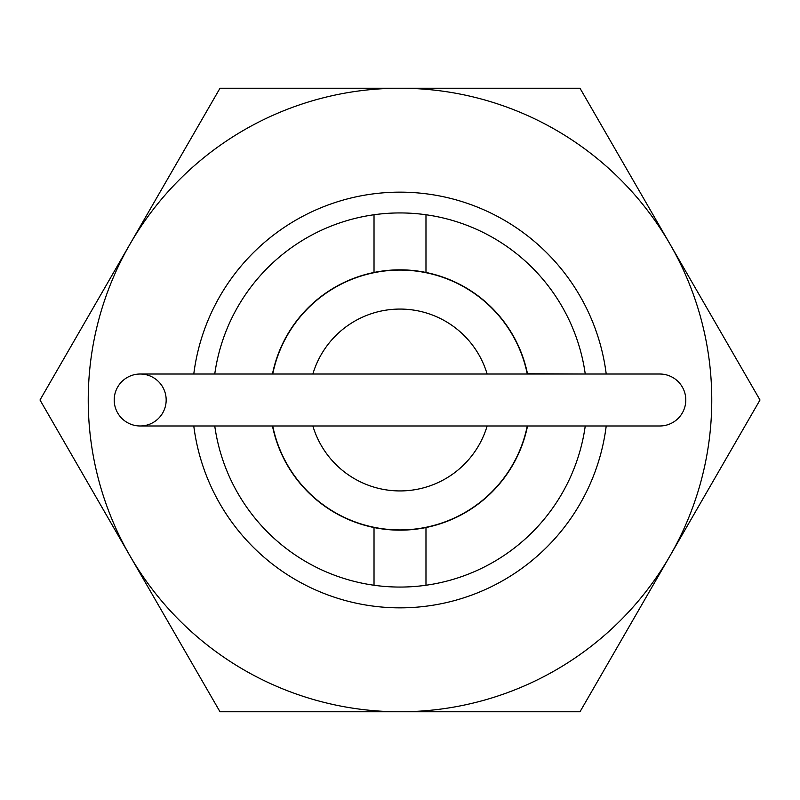 <?xml version="1.0" encoding="UTF-8"?>
<svg xmlns="http://www.w3.org/2000/svg" width="800" height="800" viewBox="0 0 800 800"><rect width="100%" height="100%" fill="white"/><g stroke="black" fill="none" stroke-linecap="round" stroke-linejoin="round"><path stroke-width="1.2" d="M193.78 374.02A207.85 207.85 0 0 1 606.22 374.02M214.75 374.02L272.45 374.02M272.51 373.76A130.16 130.16 0 0 1 374.02 272.46L374.02 214.75A187.06 187.06 0 0 1 425.98 214.75L425.98 272.46A130.16 130.16 0 0 0 374.02 272.46M425.98 272.46A130.16 130.16 0 0 1 527.49 373.76L585.25 374.02M585.25 425.98L527.55 425.98M272.45 425.98L214.75 425.98M214.79 426.24A187.06 187.06 0 0 0 374.02 585.25L374.02 527.54A130.16 130.16 0 0 1 272.51 426.24M527.49 426.24A130.16 130.16 0 0 1 425.98 527.54L425.98 585.25A187.06 187.06 0 0 0 585.21 426.24M374.02 527.54A130.16 130.16 0 0 0 425.98 527.54M425.98 585.25A187.06 187.06 0 0 1 374.02 585.25M585.21 373.76A187.06 187.06 0 0 0 425.98 214.75M374.02 214.75A187.06 187.06 0 0 0 214.79 373.76M606.22 425.98A207.85 207.85 0 0 1 193.78 425.98M659.81 374.02A25.98 25.98 0 0 1 685.79 400A25.98 25.98 0 0 0 659.81 374.02A25.98 25.98 0 0 1 685.79 400A25.98 25.98 0 0 0 659.81 374.02L140.19 374.02A25.98 25.98 0 0 0 114.21 400A25.98 25.98 0 0 0 140.19 425.98A25.98 25.98 0 0 1 114.21 400A25.98 25.98 0 0 1 140.19 374.02A25.98 25.98 0 0 1 166.17 400A25.98 25.98 0 0 1 140.19 425.98L659.81 425.98A25.98 25.98 0 0 0 685.79 400A25.98 25.98 0 0 1 659.81 425.98M527.28 374.02A129.9 129.9 0 0 0 272.72 374.02M312.86 374.02L312.86 374.02A90.93 90.93 0 0 1 487.14 374.02L487.14 374.02M312.86 425.98L312.86 425.98A90.93 90.93 0 0 0 487.14 425.98L487.14 425.98M272.72 425.98A129.9 129.9 0 0 0 527.28 425.98M760 400L580 88.23L400 88.23A311.77 311.77 0 0 0 130 555.88A311.77 311.77 0 0 0 400 711.77L580 711.77L670 555.88A311.77 311.77 0 0 0 400 88.23L220 88.23L40 400L220 711.77L400 711.77A311.77 311.77 0 0 0 670 555.88L760 400M140.19 374.02A25.98 25.98 0 0 0 114.21 400"/></g></svg>
